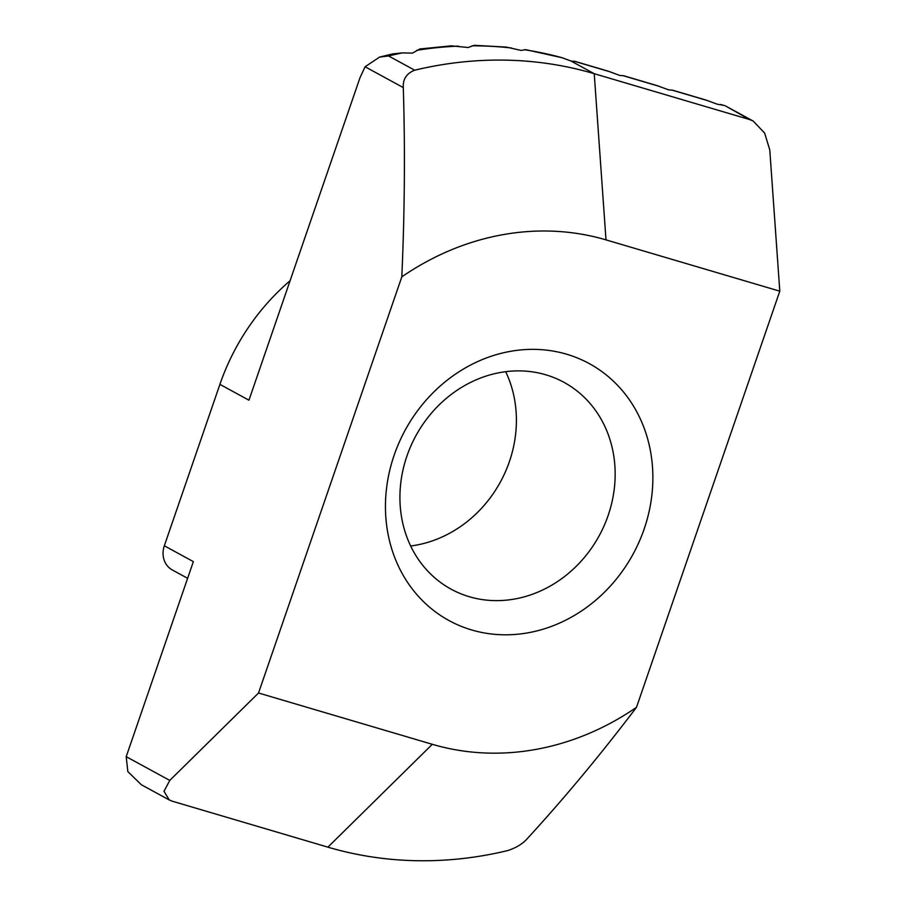 <?xml version="1.0" encoding="UTF-8"?>
<svg xmlns="http://www.w3.org/2000/svg" width="906" height="906" viewBox="0 0 906 906"><rect width="100%" height="100%" fill="white"/><g stroke="black" fill="none" stroke-linecap="round" stroke-linejoin="round"><path stroke-width="1.36" d="M505.673 371.687A117.814 104.405 -61.4 0 1 410.656 545.99M471.686 629.964A146.376 129.717 118.6 0 0 644.166 528.991A146.376 129.717 118.6 0 0 566.635 354.212A146.376 129.717 118.6 0 0 394.155 455.186A146.376 129.717 118.6 0 0 471.686 629.964M469.331 596.726A117.814 104.405 118.6 0 0 604.109 525.763A117.814 104.405 118.6 0 0 563.928 382.309A117.814 104.405 118.6 0 0 545.752 374.778A117.814 104.405 118.6 0 0 410.973 445.741A117.814 104.405 118.6 0 0 451.154 589.194A117.814 104.405 118.6 0 0 469.331 596.726M636.499 707.314A267.757 237.293 -61.4 0 1 432.309 744.302L327.904 847.155A410.565 363.85 118.6 0 0 507.439 850.643C516.216 847.891 522.989 843.713 527.768 838.107C564.574 797.96 600.814 754.37 636.499 707.314L779.794 291.177L769.783 149.92L764.619 133.069L753.18 121.042L749.726 119.592L594.234 73.692A410.565 363.85 118.6 0 0 414.699 70.204C406.624 73.341 402.808 79.128 403.283 87.588C405.175 148.833 404.688 211.925 401.811 276.862A267.757 237.293 -61.4 0 1 606.001 239.875L594.234 73.692L570.995 61.019L561.969 57.701L525.933 49.694M290.09 280.724A214.212 189.83 118.6 0 0 219.909 384.37L164.326 545.786A21.416 18.981 118.6 0 0 172.367 569.999L187.621 578.311M753.18 121.042L725.253 105.821L749.726 119.592M779.794 291.177L606.001 239.875M432.309 744.302L258.527 692.999L401.811 276.862M327.904 847.155L172.412 801.244L169.263 799.964L163.997 791.3L169.773 780.417L258.527 692.999M219.909 384.37L248.946 400.203L360.01 77.678L365.084 66.761L403.283 87.588M169.773 780.417L126.206 756.669L193.363 561.618L164.326 545.786M724.483 105.504L717.337 104.224L705.672 99.954L672.648 90.204L668.56 89.83L656.895 85.549L623.872 75.798L619.772 75.424L608.107 71.144L575.084 61.404L570.995 61.019M126.206 756.669L127.837 771.595L141.336 784.743L169.263 799.964M414.699 70.204L388.561 55.957L379.614 57.078L365.084 66.761M419.92 48.947L412.49 53.114L402.4 52.899L392.762 53.896L379.603 57.067M525.933 49.683L520.916 50.385L506.42 47.101L474.325 45.311L468.164 47.497L451.12 45.832M720.53 104.439L723.588 105.345M671.754 90.045L708.333 100.838M622.966 75.64L659.557 86.444M574.189 61.234L610.769 72.038M388.561 55.957A410.565 363.85 -61.4 0 1 402.4 52.899M561.969 57.701A410.565 363.85 118.6 0 0 524.415 49.717M511.562 48.007A410.565 363.85 118.6 0 0 472.015 45.832M458.47 46.127A410.565 363.85 118.6 0 0 416.726 50.317M451.12 45.855L419.92 48.969"/></g></svg>
